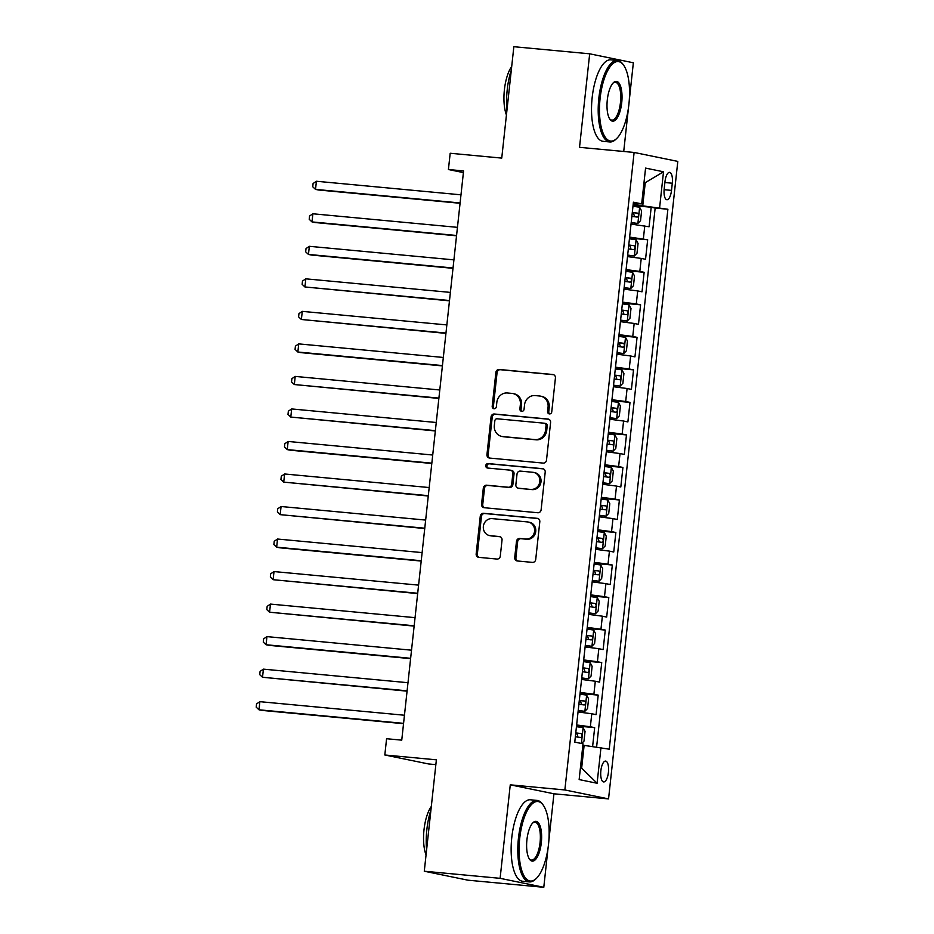 <?xml version="1.0" encoding="UTF-8"?>
<svg xmlns="http://www.w3.org/2000/svg" width="934" height="934" viewBox="0 0 934 934"><rect width="100%" height="100%" fill="white"/><g stroke="black" fill="none" stroke-linecap="round" stroke-linejoin="round"><path stroke-width="1.4" d="M549.414 413.925A2.253 2.09 -78.4 0 0 551.749 411.894L555.426 377.966A3.211 2.989 -78.4 0 0 552.8 374.499L499.211 369.467A3.211 2.989 -78.4 0 0 495.884 372.386L492.206 406.302A2.253 2.09 -78.4 0 0 494.039 408.73A2.253 2.09 -78.4 0 0 496.374 406.699L496.841 402.309A10.286 9.562 -78.4 0 1 507.489 392.981L511.949 393.401A10.286 9.562 -78.4 0 1 512.906 393.541A10.286 9.562 -78.4 0 1 520.366 404.515L519.888 408.905A2.253 2.09 -78.4 0 0 521.732 411.334A2.253 2.09 -78.4 0 0 524.056 409.29L524.534 404.901A10.286 9.562 -78.4 0 1 535.17 395.584L539.642 396.004A10.286 9.562 -78.4 0 1 540.599 396.144A10.286 9.562 -78.4 0 1 548.06 407.107L547.581 411.497A2.253 2.09 -78.4 0 0 549.414 413.925M608.419 772.29A10.472 3.841 95.4 0 0 605.617 761.082A10.472 3.841 95.4 0 0 600.866 770.737A10.472 3.841 95.4 0 0 603.668 781.945A10.472 3.841 95.4 0 0 608.419 772.29M514.727 557.505A3.211 2.989 -78.4 0 0 517.354 560.972L532.392 562.385A3.211 2.989 -78.4 0 0 535.719 559.466L539.805 521.802A3.211 2.989 -78.4 0 0 537.178 518.323L483.59 513.291A3.211 2.989 -78.4 0 0 480.263 516.21L476.165 553.885A3.211 2.989 -78.4 0 0 478.803 557.353L496.958 559.057A3.211 2.989 -78.4 0 0 500.285 556.15L502.037 540.027A3.211 2.989 -78.4 0 0 499.41 536.548L490.397 535.707A8.593 7.997 -78.4 0 1 489.603 535.591A8.593 7.997 -78.4 0 1 483.415 525.982A8.593 7.997 -78.4 0 1 492.253 518.627L527.535 521.931A8.593 7.997 -78.4 0 1 528.34 522.059A8.593 7.997 -78.4 0 1 534.517 531.656A8.593 7.997 -78.4 0 1 525.679 539.011L519.794 538.463A3.211 2.989 -78.4 0 0 516.479 541.381L514.727 557.505L515.907 557.738A3.211 2.989 -78.4 0 0 517.705 561.007M629.236 100.767L633.357 62.776L589.681 53.81L513.852 46.7L501.745 158.103L450.188 153.258L448.413 169.521L463.579 170.945L401.748 740.148L386.583 738.724L384.82 754.987L428.496 763.942L435.851 764.642M548.853 840.717L553.944 793.795L510.268 784.829L500.11 878.334L424.281 871.224L436.376 759.821L384.82 754.987M510.268 784.829L564.86 789.954L634.116 152.452L677.804 161.407L608.548 798.909L564.86 789.954M589.681 53.81L579.524 147.327L634.116 152.452M543.179 463.089A3.211 2.989 -78.4 0 0 546.495 460.182L550.593 422.507A3.211 2.989 -78.4 0 0 547.966 419.039L494.378 414.007A3.211 2.989 -78.4 0 0 491.05 416.914L486.953 454.589A3.211 2.989 -78.4 0 0 489.591 458.069L543.179 463.089M545.199 472.149L541.113 509.824A3.211 2.989 -78.4 0 1 537.786 512.743L484.197 507.711A3.211 2.989 -78.4 0 1 481.559 504.243L483.31 488.12A3.211 2.989 -78.4 0 1 486.637 485.201L508.376 487.244A3.211 2.989 -78.4 0 0 511.692 484.326L512.859 473.631A3.211 2.989 -78.4 0 0 510.233 470.164L487.595 468.039A2.253 2.09 -78.4 0 1 485.773 465.494A2.253 2.09 -78.4 0 1 488.085 463.568L542.572 468.681A3.211 2.989 -78.4 0 1 545.199 472.149M500.11 878.334L543.786 887.3L467.957 880.19L424.281 871.224M592.623 746.441L594.666 727.656L576.523 725.951M576.628 724.971L590.358 726.769L591.771 713.763L596.079 714.65L598.204 695.13L580.049 693.425M580.166 692.444L593.896 694.242L595.308 681.236L599.616 682.124L601.729 662.603L583.587 660.898M583.692 659.929L597.421 661.727L598.834 648.71L603.142 649.597L605.267 630.076L587.124 628.384M587.229 627.403L600.959 629.201L602.372 616.183L606.68 617.07L608.805 597.55L590.65 595.857M590.767 594.876L604.496 596.674L605.909 583.657L610.217 584.544L612.33 565.035L594.187 563.33M594.293 562.35L608.022 564.148L609.435 551.13L613.743 552.017L615.868 532.508L597.725 530.804M597.83 529.823L611.56 531.621L612.973 518.615L617.281 519.491L619.405 499.982L601.251 498.277M601.356 497.297L615.086 499.095L616.51 486.089L620.818 486.964L622.931 467.455L604.788 465.751M604.893 464.77L618.623 466.568L620.036 453.562L624.344 454.438L626.469 434.929L608.326 433.224M608.431 432.244L622.161 434.041L623.573 421.036L627.881 421.923L630.006 402.402L611.852 400.698M611.957 399.717L625.687 401.515L627.099 388.509L631.419 389.396L633.532 369.876L615.389 368.171M615.494 367.19L629.224 368.988L630.637 355.982L634.945 356.87L637.07 337.349L618.927 335.645M619.032 334.664L632.762 336.462L634.174 323.456L638.482 324.343L640.596 304.823L622.453 303.118M622.558 302.137L636.288 303.935L637.7 290.929L642.02 291.817L644.133 272.296L625.99 270.591M626.095 269.622L639.825 271.42L641.238 258.403L645.546 259.29L647.671 239.769L629.633 237.096M629.528 238.077L647.671 239.769M664.973 181.721L664.191 188.878A10.146 3.713 95.4 0 0 666.911 199.736A10.146 3.713 95.4 0 0 671.511 190.384L672.293 183.227A10.146 3.713 95.4 0 0 669.585 172.37A10.146 3.713 95.4 0 0 664.973 181.721M580.411 767.888L581.649 768.145L584.124 745.379L609.237 749.185L667.892 209.251L633.159 204.546M600.982 747.48L597.095 783.264L579.15 779.575L583.026 743.803L574.772 742.11L633.415 202.188L641.681 203.881L645.569 168.097L663.514 171.786L659.626 207.558M596.616 746.943L655.154 208.06L651.196 207.243L649.083 226.764L631.045 224.078M639.825 271.42L644.133 272.296M636.288 303.935L640.596 304.823M632.762 336.462L637.07 337.349M629.224 368.988L633.532 369.876M625.687 401.515L630.006 402.402M622.161 434.041L626.469 434.929M618.623 466.568L622.931 467.455M615.086 499.095L619.405 499.982M611.56 531.621L615.868 532.508M608.022 564.148L612.33 565.035M604.496 596.674L608.805 597.55M600.959 629.201L605.267 630.076M597.421 661.727L601.729 662.603M593.896 694.242L598.204 695.13M590.358 726.769L594.666 727.656M584.124 745.379L582.874 745.262M642.779 205.457L645.254 182.679L644.016 182.434M644.005 182.562L645.254 182.679L663.514 171.786M633.264 203.612L641.681 203.881M623.725 151.471L628.477 107.702M553.944 793.795L608.548 798.909M543.786 887.3L548.095 847.663M448.413 169.521L463.404 172.603M633.054 205.55L651.196 207.243M655.154 208.06L667.892 209.251M641.238 258.403L627.508 256.605M637.7 290.929L623.97 289.131M634.174 323.456L620.445 321.658M630.637 355.982L616.907 354.184M627.099 388.509L613.369 386.711M623.573 421.036L609.844 419.238M620.036 453.562L606.306 451.764M616.51 486.089L602.78 484.291M612.973 518.615L599.243 516.806M609.435 551.13L595.705 549.332M605.909 583.657L592.179 581.859M602.372 616.183L588.642 614.385M598.834 648.71L585.104 646.912M595.308 681.236L581.578 679.438M591.771 713.763L578.041 711.965M597.095 783.264L581.649 768.145M549.822 413.925A2.253 2.09 -78.4 0 1 548.76 411.742L549.239 407.352A10.286 9.562 -78.4 0 0 541.778 396.39L540.599 396.144M512.906 393.541L514.085 393.786A10.286 9.562 -78.4 0 1 521.546 404.761L521.067 409.15A2.253 2.09 -78.4 0 0 522.129 411.334M553.629 374.709L500.391 369.712A3.211 2.989 -78.4 0 0 497.063 372.631L493.386 406.547A2.253 2.09 -78.4 0 0 494.448 408.73M548.795 419.249L495.557 414.252A3.211 2.989 -78.4 0 0 492.23 417.159L488.132 454.835A3.211 2.989 -78.4 0 0 489.941 458.092M546.04 425.624A2.253 2.09 -78.4 0 0 544.207 423.195L497.157 418.782A2.253 2.09 -78.4 0 0 494.833 420.825L494.331 425.449A10.286 9.562 -78.4 0 0 501.791 436.423A10.286 9.562 -78.4 0 0 502.749 436.563L534.902 439.575A10.286 9.562 -78.4 0 0 545.538 430.259L546.04 425.624L547.219 425.869A2.253 2.09 -78.4 0 0 545.386 423.441M501.791 436.423L502.971 436.657A10.286 9.562 -78.4 0 0 503.928 436.808L502.749 436.563M547.219 425.869L546.717 430.504A10.286 9.562 -78.4 0 1 536.081 439.821L503.928 436.808M510.524 470.211L511.704 470.444A3.211 2.989 -78.4 0 1 514.039 473.877L512.871 484.571A3.211 2.989 -78.4 0 1 509.555 487.478L487.817 485.447A3.211 2.989 -78.4 0 0 484.489 488.354L482.738 504.477A3.211 2.989 -78.4 0 0 484.548 507.746M543.401 468.891L489.264 463.813A2.253 2.09 -78.4 0 0 488.097 468.086M530.921 489.358A8.593 7.997 -78.4 0 0 539.759 481.991A8.593 7.997 -78.4 0 0 533.583 472.394A8.593 7.997 -78.4 0 0 532.777 472.277L520.355 471.11A3.211 2.989 -78.4 0 0 517.027 474.028L515.86 484.723A3.211 2.989 -78.4 0 0 518.498 488.19L532.1 489.603A8.593 7.997 -78.4 0 0 540.938 482.236A8.593 7.997 -78.4 0 0 534.762 472.639L533.583 472.394M518.195 488.143L519.374 488.389A3.211 2.989 -78.4 0 0 519.678 488.435L518.498 488.19M532.1 489.603L519.678 488.435M528.34 522.059L529.52 522.293A8.593 7.997 -78.4 0 1 535.696 531.901A8.593 7.997 -78.4 0 1 526.858 539.257L520.985 538.708A3.211 2.989 -78.4 0 0 517.658 541.615L515.907 557.738M489.603 535.591L490.782 535.824A8.593 7.997 -78.4 0 0 491.576 535.953L490.397 535.707M500.239 536.758L491.576 535.953M538.007 518.533L484.769 513.537A3.211 2.989 -78.4 0 0 481.442 516.455L477.344 554.119A3.211 2.989 -78.4 0 0 479.154 557.388M631.186 222.712L637.817 223.471L640.537 220.693L641.6 210.944L639.58 207.208L632.972 206.286M637.817 223.471L631.209 222.549M460.987 194.821L316.416 181.254L315.529 189.392L318.482 189.987L460.065 203.273M631.874 216.373L637.233 217.073C638.774 215.999 638.914 214.703 637.653 213.162L632.306 212.473M632.283 212.625L633.287 212.754L634.326 215.801M316.416 181.254L313.088 183.508L312.738 186.765L315.529 189.392L460.112 202.958M628.909 104.246A39.94 14.629 95.4 0 0 623.667 65.275A39.94 14.629 95.4 0 0 600.107 98.339A39.94 14.629 95.4 0 0 616.814 138.384A39.94 14.629 95.4 0 0 628.909 104.246M616.814 138.384L615.961 139.213A40.921 14.991 -84.6 0 1 609.774 141.956A40.921 14.991 -84.6 0 1 598.846 98.175A40.921 14.991 -84.6 0 1 617.421 60.465A40.921 14.991 -84.6 0 1 622.99 64.306L623.667 65.275M621.717 102.763A19.976 7.309 -84.6 0 1 609.925 119.307A19.976 7.309 -84.6 0 1 607.31 99.81A19.976 7.309 -84.6 0 1 613.358 82.741A19.976 7.309 -84.6 0 1 621.717 102.763M609.587 118.781A18.984 6.958 95.4 0 0 611.828 120.112A18.984 6.958 95.4 0 0 620.445 102.612A18.984 6.958 95.4 0 0 615.378 82.297A18.984 6.958 95.4 0 0 612.926 83.196M506.975 109.967A40.921 14.991 -84.6 0 1 507.244 89.582A40.921 14.991 -84.6 0 1 511.318 69.98M506.438 114.975A29.468 10.788 -84.6 0 1 504.395 89.781A29.468 10.788 -84.6 0 1 511.704 66.489M609.774 141.956L603.107 141.326A40.921 14.991 -84.6 0 1 592.168 97.556A40.921 14.991 -84.6 0 1 610.754 59.834L617.421 60.465M548.527 844.208A39.94 14.629 95.4 0 0 543.284 805.225A39.94 14.629 95.4 0 0 519.724 838.288A39.94 14.629 95.4 0 0 536.431 878.345A39.94 14.629 95.4 0 0 548.527 844.208M536.431 878.345L535.579 879.174A40.921 14.991 -84.6 0 1 529.391 881.906A40.921 14.991 -84.6 0 1 518.452 838.137A40.921 14.991 -84.6 0 1 537.038 800.415A40.921 14.991 -84.6 0 1 542.607 804.256L543.284 805.225M541.323 842.725A19.976 7.309 -84.6 0 1 529.543 859.257A19.976 7.309 -84.6 0 1 526.928 839.771A19.976 7.309 -84.6 0 1 532.975 822.702A19.976 7.309 -84.6 0 1 541.323 842.725M529.204 858.731A18.984 6.958 95.4 0 0 531.446 860.062A18.984 6.958 95.4 0 0 540.062 842.561A18.984 6.958 95.4 0 0 534.984 822.259A18.984 6.958 95.4 0 0 532.543 823.146M426.593 849.928A40.921 14.991 -84.6 0 1 426.861 829.544A40.921 14.991 -84.6 0 1 430.936 809.93M426.044 854.937A29.468 10.788 -84.6 0 1 424.013 829.731A29.468 10.788 -84.6 0 1 431.31 806.451M529.391 881.906L522.713 881.276A40.921 14.991 -84.6 0 1 511.785 837.506A40.921 14.991 -84.6 0 1 530.36 799.784L537.038 800.415M627.66 255.239L634.279 255.986L637 253.219L638.062 243.47L636.054 239.734L629.446 238.812M634.279 255.986L627.671 255.075M457.462 227.347L312.878 213.781L311.991 221.918L314.945 222.514L456.539 235.8M628.349 248.899L633.742 249.6C635.248 248.526 635.389 247.23 634.116 245.689L628.769 245M628.757 245.152L629.761 245.28L630.789 248.327M312.878 213.781L309.551 216.034L309.201 219.28L311.991 221.918L456.574 235.485M624.122 287.765L630.754 288.513L633.462 285.746L634.525 275.997L632.516 272.249L625.908 271.339M630.754 288.513L624.145 287.602M453.924 259.874L309.341 246.307L308.465 254.433L311.407 255.04L453.002 268.327M624.811 281.426L630.158 282.126C631.711 281.052 631.851 279.756 630.59 278.215L625.231 277.515M625.22 277.678L626.224 277.807L627.263 280.854M309.341 246.307L306.025 248.561L305.663 251.806L308.465 254.433L453.037 268M620.596 320.292L627.216 321.039L629.936 318.272L630.999 308.512L628.979 304.776L622.371 303.865M627.216 321.039L620.608 320.128M450.386 292.4L305.815 278.834L304.928 286.96L449.476 300.853M621.285 313.952L626.679 314.653C628.173 313.579 628.313 312.283 627.053 310.742L621.705 310.041M621.682 310.205L622.686 310.333L623.725 313.38M305.815 278.834L302.488 281.087L302.137 284.333L304.928 286.96L449.511 300.526M617.059 352.818L623.69 353.566L626.399 350.799L627.461 341.038L625.453 337.302L618.845 336.392M623.69 353.566L617.07 352.655M446.861 324.927L302.277 311.361L301.39 319.486L445.938 333.38M617.748 346.479L623.095 347.168C624.648 346.105 624.788 344.809 623.515 343.268L618.168 342.568M618.156 342.731L619.16 342.86L620.188 345.907M302.277 311.361L298.95 313.614L298.6 316.859L301.39 319.486L445.973 333.053M613.521 385.345L620.153 386.092L622.873 383.325L623.924 373.565L621.916 369.829L615.308 368.918M620.153 386.092L613.545 385.182M443.323 357.453L298.74 343.887L297.864 352.013L300.806 352.62L442.401 365.906M614.21 378.994L619.569 379.694C621.11 378.632 621.25 377.324 619.989 375.795L614.642 375.094M614.619 375.258L615.623 375.386L616.662 378.433M298.74 343.887L295.424 346.14L295.062 349.386L297.864 352.013L442.436 365.579M609.995 417.872L616.615 418.619L619.335 415.852L620.398 406.092L618.39 402.356L611.77 401.445M616.615 418.619L610.007 417.708M439.786 389.98L295.214 376.414L294.327 384.539L438.875 398.433M610.684 411.52L616.031 412.221C617.572 411.158 617.724 409.851 616.452 408.321L611.105 407.621M611.081 407.784L612.085 407.913L613.124 410.96M295.214 376.414L291.887 378.655L291.536 381.913L294.327 384.539L438.91 398.106M606.458 450.386L613.089 451.145L615.798 448.378L616.86 438.618L614.852 434.882L608.244 433.971M613.089 451.145L606.47 450.235M436.26 422.495L291.677 408.94L290.789 417.066L435.337 430.959M607.147 444.047L612.494 444.747C614.047 443.685 614.187 442.377 612.926 440.848L607.567 440.147M607.555 440.311L608.559 440.439L609.587 443.475M291.677 408.94L288.349 411.182L287.999 414.439L290.789 417.066L435.372 430.632M602.92 482.913L609.552 483.672L612.272 480.905L613.323 471.145L611.315 467.409L604.707 466.498M609.552 483.672L602.944 482.761M432.722 455.021L288.139 441.455L287.263 449.593L290.217 450.2L431.8 463.486M603.609 476.573L608.968 477.274C610.509 476.212 610.649 474.904 609.388 473.375L604.041 472.674M604.018 472.837L605.022 472.966L606.061 476.001M288.139 441.455L284.823 443.708L284.461 446.966L287.263 449.593L431.835 463.159M599.394 515.44L606.014 516.198L608.734 513.431L609.797 503.671L607.789 499.935L601.169 499.025M606.014 516.198L599.406 515.276M429.185 487.548L284.613 473.982L283.726 482.119L428.274 496.012M600.083 509.1L605.43 509.801C606.972 508.738 607.123 507.431 605.851 505.901L600.504 505.201M600.48 505.364L601.484 505.481L602.523 508.528M284.613 473.982L281.286 476.235L280.936 479.492L283.726 482.119L428.309 495.685M595.857 547.966L602.488 548.725L605.197 545.958L606.259 536.198L604.251 532.462L597.643 531.539M602.488 548.725L595.869 547.803M425.659 520.075L281.076 506.508L280.188 514.646L424.737 528.539M596.546 541.627L601.893 542.327C603.446 541.253 603.586 539.957 602.325 538.416L596.966 537.727M596.954 537.891L597.958 538.007L598.986 541.055M281.076 506.508L277.748 508.761L277.398 512.019L280.188 514.646L424.772 528.212M592.319 580.493L598.951 581.252L601.671 578.485L602.722 568.724L600.714 564.988L594.106 564.066M598.951 581.252L592.343 580.329M422.121 552.601L277.538 539.035L276.662 547.172L279.616 547.779L421.199 561.054M593.008 574.153L598.367 574.854C599.908 573.78 600.048 572.484 598.787 570.943L593.44 570.254M593.417 570.405L594.421 570.534L595.46 573.581M277.538 539.035L274.222 541.288L273.872 544.545L276.662 547.172L421.234 560.739M588.794 613.019L595.413 613.778L598.134 610.999L599.196 601.251L597.188 597.515L590.58 596.592M595.413 613.778L588.805 612.856M418.584 585.128L274.012 571.561L273.125 579.699L417.673 593.58M589.482 606.68L594.83 607.38C596.382 606.306 596.522 605.01 595.25 603.469L589.903 602.78M589.891 602.932L590.883 603.06L591.923 606.108M274.012 571.561L270.685 573.815L270.335 577.06L273.125 579.699L417.708 593.265M585.256 645.546L591.887 646.293L594.596 643.526L595.659 633.777L593.65 630.03L587.042 629.119M591.887 646.293L585.279 645.382M415.058 617.654L270.475 604.088L269.587 612.214L414.136 626.107M585.945 639.206L591.292 639.907C592.845 638.833 592.985 637.537 591.724 635.996L586.365 635.295M586.354 635.459L587.358 635.587L588.385 638.634M270.475 604.088L267.159 606.341L266.797 609.587L269.587 612.214L414.171 625.78M581.719 678.072L588.35 678.82L591.07 676.053L592.121 666.292L590.113 662.556L583.505 661.646M588.35 678.82L581.742 677.909M411.52 650.181L266.937 636.614L266.062 644.74L269.015 645.347L410.598 658.633M582.407 671.733L587.766 672.422C589.307 671.359 589.447 670.063 588.187 668.522L582.839 667.822M582.816 667.985L583.82 668.114L584.859 671.161M266.937 636.614L263.622 638.868L263.271 642.113L266.062 644.74L410.633 658.307M578.193 710.599L584.812 711.346L587.533 708.579L588.595 698.819L586.587 695.083L579.979 694.172M584.812 711.346L578.204 710.435M407.983 682.707L263.411 669.141L262.524 677.267L407.072 691.16M578.882 704.259L584.229 704.948C585.781 703.886 585.922 702.59 584.649 701.049L579.302 700.348M579.29 700.512L580.294 700.64L581.322 703.687M263.411 669.141L260.084 671.394L259.734 674.64L262.524 677.267L407.107 690.833M581.637 743.511L583.995 741.106L585.058 731.345L583.049 727.609L576.441 726.699M404.457 715.234L259.874 701.668L258.998 709.793L261.94 710.4L403.535 723.687M575.344 736.786L580.691 737.475C582.244 736.412 582.384 735.116 581.123 733.575L575.764 732.875M575.753 733.038L576.757 733.167L577.796 736.214M259.874 701.668L256.558 703.921L256.196 707.166L258.998 709.793L403.57 723.36M643.363 238.894L644.775 225.876M664.88 182.527L672.293 183.227M664.121 189.684L671.511 190.384M549.239 407.352L548.06 407.107M521.067 409.15L519.888 408.905M521.546 404.761L520.366 404.515M493.386 406.547L492.206 406.302M497.063 372.631L495.884 372.386M500.391 369.712L499.211 369.467M553.395 374.616L552.8 374.499M548.76 411.742L547.581 411.497M488.132 454.835L486.953 454.589M492.23 417.159L491.05 416.914M495.557 414.252L494.378 414.007M548.55 419.156L547.966 419.039M536.081 439.821L534.902 439.575M546.717 430.504L545.538 430.259M482.738 504.477L481.559 504.243M484.489 488.354L483.31 488.12M487.817 485.447L486.637 485.201M509.555 487.478L508.376 487.244M512.871 484.571L511.692 484.326M514.039 473.877L512.859 473.631M489.264 463.813L488.085 463.568M543.156 468.798L542.572 468.681M517.658 541.615L516.479 541.381M520.985 538.708L519.794 538.463M526.858 539.257L525.679 539.011M499.994 536.676L499.41 536.548M477.344 554.119L476.165 553.885M481.442 516.455L480.263 516.21M484.769 513.537L483.59 513.291M537.762 518.452L537.178 518.323M637.887 223.401L639.638 207.301M633.287 212.754L637.653 213.162M634.349 255.928L636.101 239.828M629.761 245.28L634.116 245.689M630.824 288.443L632.575 272.343M626.224 277.807L630.59 278.215M627.286 320.969L629.037 304.869M622.686 310.333L627.053 310.742M623.749 353.496L625.5 337.396M619.16 342.86L623.515 343.268M620.223 386.022L621.974 369.922M615.623 375.386L619.989 375.795M616.685 418.549L618.436 402.449M612.085 407.913L616.452 408.321M613.159 451.075L614.899 434.975M608.559 440.439L612.926 440.848M609.622 483.602L611.373 467.502M605.022 472.966L609.388 473.375M606.084 516.128L607.836 500.029M601.484 505.481L605.851 505.901M602.558 548.655L604.298 532.555M597.958 538.007L602.325 538.416M599.021 581.182L600.772 565.082M594.421 570.534L598.787 570.943M595.483 613.708L597.235 597.608M590.883 603.06L595.25 603.469M591.958 646.223L593.697 630.123M587.358 635.587L591.724 635.996M588.42 678.749L590.171 662.65M583.82 668.114L588.187 668.522M584.882 711.276L586.634 695.176M580.294 700.64L584.649 701.049M581.392 743.464L583.108 727.703M576.757 733.167L581.123 733.575M545.596 423.476L544.417 423.23"/></g></svg>
